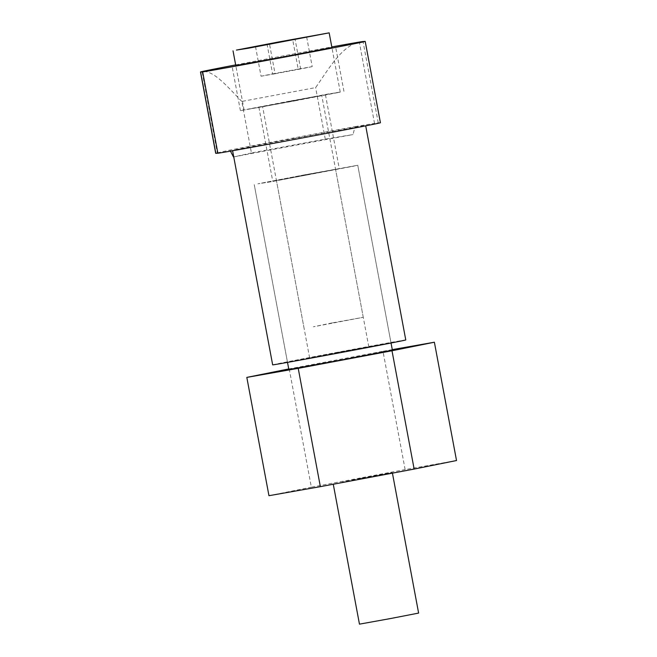 <?xml version="1.0" encoding="UTF-8"?>
<svg xmlns="http://www.w3.org/2000/svg" width="657" height="657" viewBox="0 0 657 657"><rect width="100%" height="100%" fill="white"/><g stroke="black" fill="none" stroke-linecap="round" stroke-linejoin="round"><path stroke-width="0.49" stroke-dasharray="3.29 2.46" d="M331.908 47.501L235.773 65.495M295.034 100.841L340.277 92.136L327.72 94.074L240.405 110.688L295.034 100.841M336.351 352.579L390.981 342.724L303.665 359.338L291.108 361.276L336.351 352.579M303.14 175.107L357.769 165.26L270.454 181.874L257.897 183.812L303.14 175.107L257.897 183.812L270.454 181.874L354.115 166.081L303.14 175.107M295.404 138.184A67.704 0.476 -10.6 0 0 232.537 150.428A67.704 0.476 -10.6 0 0 302.77 137.765A67.704 0.476 -10.6 0 0 365.637 125.52A67.704 0.476 -10.6 0 0 295.404 138.184M272.663 364.865A67.704 0.476 169.4 0 1 335.53 352.62A67.704 0.476 169.4 0 1 405.771 339.956M304.166 175.049L339.283 168.718L283.151 179.394L304.166 175.049M294.007 100.899L315.023 96.546L258.891 107.231L294.007 100.899M380.428 122.752A82.757 0.575 -10.6 0 0 380.304 122.744L365.078 41.399M230.443 151.135L229.876 150.092A105.325 0.739 169.4 0 1 355.076 126.612L353.006 134.57L325.272 139.136A225.688 1.577 -10.6 0 0 288.185 146.068A225.688 1.577 -10.6 0 0 251.442 152.982L241.792 101.441L315.631 87.595C329.132 68.312 341.829 45.891 359.313 42.073L374.539 123.409A82.757 0.575 169.4 0 1 378.26 122.859L380.304 122.744M325.272 139.136L315.631 87.595M355.076 126.612L374.539 123.409M215.701 153.311A82.757 0.575 169.4 0 1 217.286 152.9L202.06 71.564C213.509 69.847 227.979 87.266 241.792 101.441M251.442 152.982L233.498 156.982M217.286 152.9L229.876 150.092M235.666 64.903A82.757 0.575 169.4 0 1 331.801 46.934M233.752 156.933A112.848 0.788 169.4 0 1 353.006 134.57M418.616 613.08L359.461 624.15M361.104 478.214L342.428 482.074L392.319 472.58L361.104 478.214M392.369 350.124L288.842 369.497M307.64 174.852L326.324 170.992L276.425 180.478L307.64 174.852M340.86 352.316L359.535 348.456L309.636 357.95L340.86 352.316M392.27 349.639L382.99 351.273L405.131 469.583L456.525 460.532M288.735 368.955L382.99 351.273M289.203 368.856L311.352 487.166L405.131 469.583M268.959 495.707L311.352 487.166M332.048 322.932L313.373 326.792L363.264 317.298L332.048 322.932M290.534 101.096L271.85 104.956L321.749 95.462L290.534 101.096M289.507 101.153L247.492 109.234L259.162 107.428L340.236 92.005L289.507 101.153M255.524 46.639L261.059 76.22L272.614 73.888L267.136 44.594M306.671 37.047L312.206 66.628L298.196 69.092L292.718 39.831M298.196 69.092L272.614 73.888M312.206 66.628L300.651 68.952L295.116 39.379M261.059 76.22L275.069 73.748L269.534 44.175M275.069 73.748L300.651 68.952M378.26 122.859L363.034 41.522M343.931 91.315L335.628 46.951M391.038 343.02L357.769 165.26L390.981 342.724M325.445 94.772L339.283 168.718M258.891 107.231L272.729 181.176M287.511 362.393L254.243 184.633L287.454 362.097M240.405 110.688L232.102 66.324M333.271 484.234L333.165 483.659M368.799 346.88L335.587 169.407M309.636 357.95L276.425 180.478M392.426 473.139L392.319 472.58M304.101 328.369L262.586 106.533M244.1 109.998L235.822 65.766M340.236 92.005L331.957 47.772M363.264 317.298L321.749 95.462"/><path stroke-width="0.99" d="M235.773 65.495L286.731 56.469L331.908 47.501M365.703 125.848L405.771 339.956A67.704 0.476 169.4 0 1 342.905 352.201A67.704 0.476 169.4 0 1 272.663 364.865L232.594 150.757M235.666 64.903A82.757 0.575 169.4 0 0 202.06 71.564A82.757 0.575 -10.6 0 0 200.475 71.974A82.757 0.575 -10.6 0 0 200.599 71.983L202.652 71.868A82.757 0.575 -10.6 0 0 288.374 56.379A82.757 0.575 -10.6 0 0 365.21 41.407A82.757 0.575 -10.6 0 0 365.078 41.399L363.034 41.522A82.757 0.575 -10.6 0 0 359.313 42.073A82.757 0.575 169.4 0 0 331.801 46.934M200.475 71.974L215.701 153.311A82.757 0.575 169.4 0 0 215.825 153.319L217.869 153.204A82.757 0.575 -10.6 0 0 303.591 137.715A82.757 0.575 -10.6 0 0 380.428 122.752L365.21 41.407M233.752 156.933A112.848 0.788 169.4 0 0 233.498 156.982L230.443 151.135M333.271 484.234L359.461 624.15L390.677 618.524L418.616 613.08L392.426 473.139M287.511 362.393L288.842 369.497L343.471 359.642L392.369 350.124L391.038 343.02M392.27 349.639L434.384 342.223L391.999 350.756L414.14 469.073L320.361 486.656L298.221 368.347L391.999 350.756M298.221 368.347L246.818 377.397L288.735 368.955M434.384 342.223L456.525 460.532L414.14 469.073M246.818 377.397L268.959 495.707L320.361 486.656M278.437 41.999L236.421 50.08L248.083 48.273L329.165 32.85L278.437 41.999M267.136 44.594L306.671 37.047L267.079 44.315M215.825 153.319L200.599 71.983M217.869 153.204L202.652 71.868M235.822 65.766L233.03 50.844M331.957 47.772L329.165 32.85"/></g></svg>
